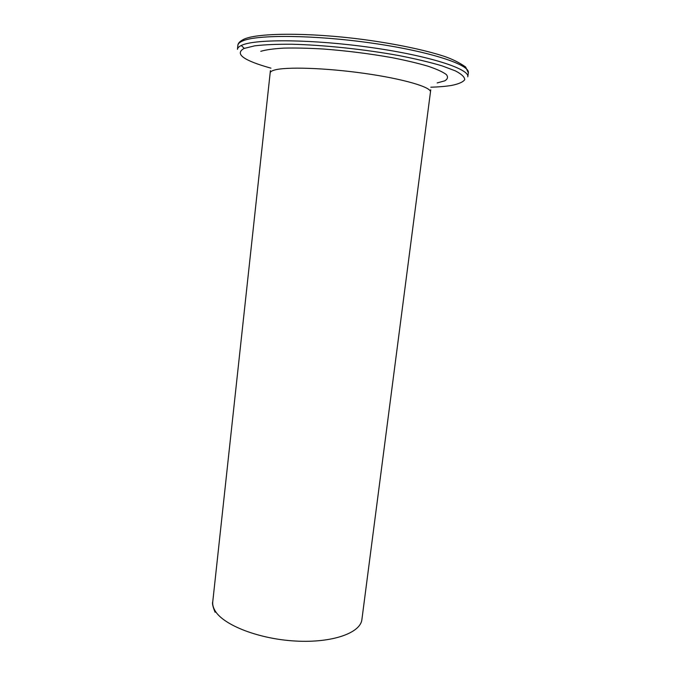 <?xml version="1.0" encoding="UTF-8"?>
<svg xmlns="http://www.w3.org/2000/svg" width="681" height="681" viewBox="0 0 681 681"><rect width="100%" height="100%" fill="white"/><g stroke="black" fill="none" stroke-linecap="round" stroke-linejoin="round"><path stroke-width="1.02" d="M237.456 49.33C237.601 47.832 239.014 46.487 241.704 45.295L242.01 45.159C255.996 38.757 313.626 39.285 371.511 47.576C429.456 55.799 469.771 68.994 467.796 76.8L468.324 72.824C470.333 64.814 430.026 51.398 372.056 43.133C314.137 34.799 256.456 34.433 242.436 41.047L242.147 41.175C239.448 42.409 238.018 43.805 237.865 45.346L237.456 49.33M270.944 68.16C243.449 60.481 234.46 53.927 243.977 48.479L254.592 45.857C264.347 44.674 276.767 44.137 291.834 44.239C323.756 44.997 364.684 49.313 399.262 55.629C415.827 58.898 430.034 62.294 441.875 65.802L455.436 70.901C461.624 74.161 464.723 77.089 464.723 79.694C463.037 82.052 458.739 83.95 451.826 85.38L451.35 85.466C445.774 86.376 438.93 86.964 430.818 87.219M244.275 48.36L241.704 45.916M241.312 41.584L242.64 40.256M212.761 601.732C212.438 604.668 213.23 607.699 215.128 610.831C223.504 625.192 259.078 639.11 295.665 641.051C332.294 643.119 360.581 632.964 361.9 619.514L430.46 92.037C431.575 87.219 403.544 78.894 364.335 73.369C325.178 67.811 285.143 66.61 274.068 70.177C271.574 70.935 270.272 71.854 270.161 72.927L212.761 601.732C212.046 603.187 212.812 606.686 215.085 612.228M437.176 82.929L444.736 80.852C447.757 79.081 448.285 76.979 446.31 74.527C442.803 71.922 436.725 69.147 428.06 66.219C417.989 63.256 405.987 60.413 392.052 57.664C369.502 53.646 346.467 50.752 322.947 48.989C308.195 48.138 295.111 47.849 283.696 48.121C273.566 48.709 265.93 49.773 260.78 51.313M468.324 72.824L465.642 67.01C459.317 62.558 452.082 58.975 443.927 56.242C425.021 50.053 396.061 43.959 364.267 39.651C307.284 32.067 254.541 32.858 242.921 39.745L242.606 39.907C239.567 41.584 237.992 43.397 237.865 45.346M270.391 70.671L270.161 72.927M430.758 89.79L430.46 92.037"/></g></svg>

